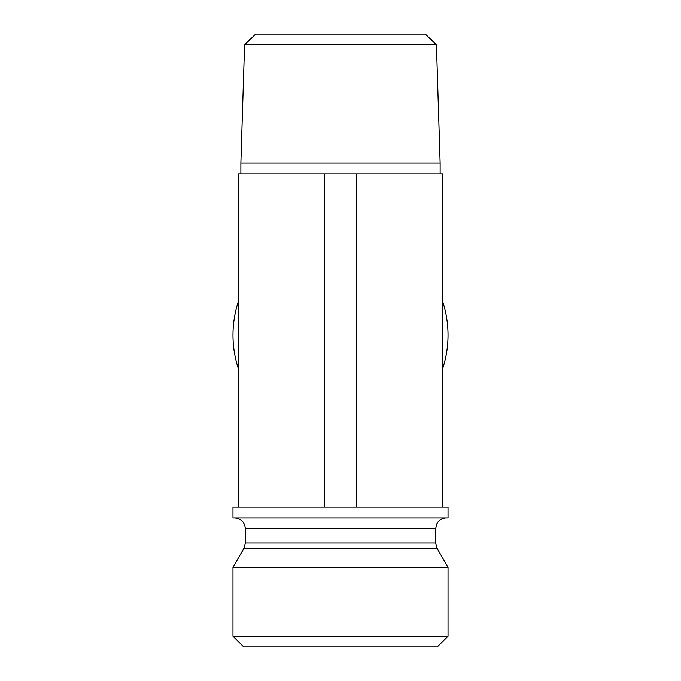 <?xml version="1.0" encoding="UTF-8"?>
<svg xmlns="http://www.w3.org/2000/svg" width="681" height="681" viewBox="0 0 681 681"><rect width="100%" height="100%" fill="white"/><g stroke="black" fill="none" stroke-linecap="round" stroke-linejoin="round"><path stroke-width="1.02" d="M436.436 44.801L425.344 34.05L255.656 34.05L244.564 44.801L436.436 44.801L440.13 163.082L240.87 163.082L244.564 44.801M442.65 507.166L442.65 173.834L238.35 173.834L238.35 507.166L448.03 507.166L448.03 517.918L232.97 517.918L232.97 507.166L238.35 507.166M356.631 173.834L356.631 507.166M238.35 301.547A107.53 107.53 0 0 0 238.35 368.702M442.65 368.702A107.53 107.53 0 0 0 442.65 301.547M448.03 636.199L232.97 636.199L232.97 567.29L448.03 567.29L448.03 636.199L437.27 646.95L243.73 646.95L232.97 636.199M234.587 517.918C241.117 518.556 244.7 522.14 245.339 528.669L435.661 528.669L436.759 523.944L437.968 522.012C440.156 519.356 442.973 517.994 446.413 517.918M232.97 567.29L243.9 548.367L245.339 542.995L245.339 528.669M324.369 173.834L324.369 507.166M245.339 542.995L435.661 542.995L435.661 528.669M243.9 548.367L437.1 548.367L435.661 542.995M440.13 173.834L440.13 163.082M240.87 173.834L240.87 163.082M437.1 548.367L448.03 567.29"/></g></svg>
